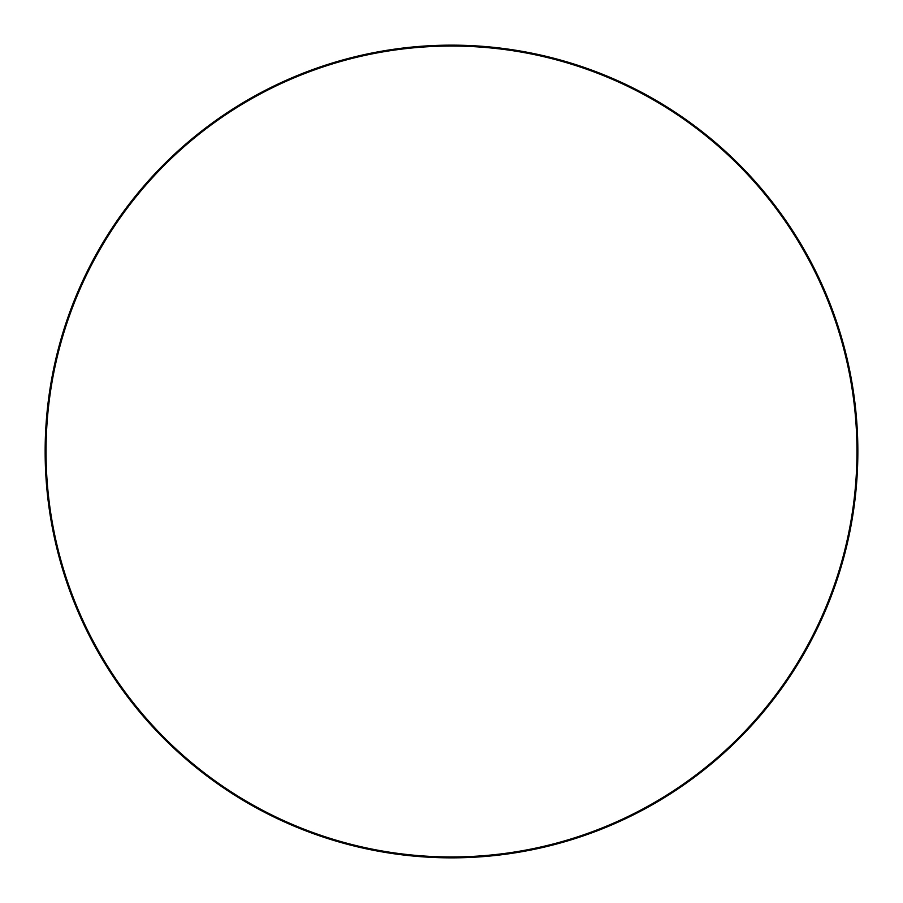 <?xml version="1.0" encoding="UTF-8"?>
<svg xmlns="http://www.w3.org/2000/svg" width="903" height="903" viewBox="0 0 903 903"><rect width="100%" height="100%" fill="white"/><g stroke="black" fill="none" stroke-linecap="round" stroke-linejoin="round"><path stroke-width="0.68" stroke-dasharray="4.51 3.39" d="M857.85 451.5A406.35 406.35 0 0 0 451.5 45.15A406.35 406.35 0 0 0 45.15 451.5A406.35 406.35 0 0 0 451.5 857.85A406.35 406.35 0 0 0 857.85 451.5A406.35 406.35 0 0 0 451.5 45.15A406.35 406.35 0 0 0 45.15 451.5A406.35 406.35 0 0 0 451.5 857.85A406.35 406.35 0 0 0 857.85 451.5A406.35 406.35 0 0 0 451.5 45.15A406.35 406.35 0 0 0 45.15 451.5A406.35 406.35 0 0 0 451.5 857.85A406.35 406.35 0 0 0 857.85 451.5M856.958 451.5A405.458 405.458 0 0 1 451.5 856.958A405.458 405.458 0 0 1 46.042 451.5A405.458 405.458 0 0 1 451.5 46.042A405.458 405.458 0 0 1 856.958 451.5M448.441 857.839A406.35 406.35 0 0 0 454.559 857.839A406.35 406.35 0 0 1 448.441 857.839"/><path stroke-width="1.35" d="M857.85 451.5A406.35 406.35 0 0 0 451.5 45.15A406.35 406.35 0 0 0 45.15 451.5A406.35 406.35 0 0 0 451.5 857.85A406.35 406.35 0 0 0 857.85 451.5M856.958 451.5A405.458 405.458 0 0 1 451.5 856.958A405.458 405.458 0 0 1 46.042 451.5A405.458 405.458 0 0 1 451.5 46.042A405.458 405.458 0 0 1 856.958 451.5"/></g></svg>
